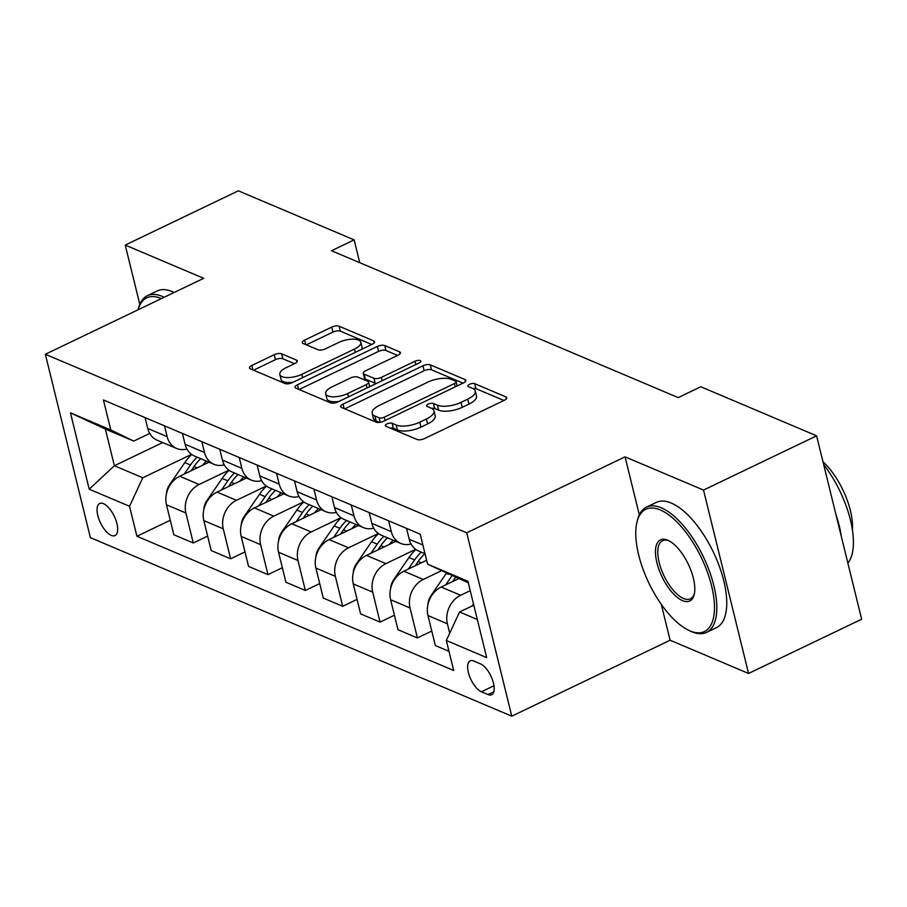 <?xml version="1.0" encoding="UTF-8"?>
<svg xmlns="http://www.w3.org/2000/svg" width="907" height="907" viewBox="0 0 907 907"><rect width="100%" height="100%" fill="white"/><g stroke="black" fill="none" stroke-linecap="round" stroke-linejoin="round"><path stroke-width="1.36" d="M386.96 423.92A3.821 1.508 -13.8 0 0 385.305 425.7A3.821 1.508 -13.8 0 0 385.906 426.279L417.073 439.487A5.453 2.154 -13.8 0 0 424.453 438.603L504.383 400.259A5.453 2.154 -13.8 0 0 506.741 397.708A5.453 2.154 -13.8 0 0 505.879 396.881L474.712 383.684A3.821 1.508 -13.8 0 0 469.554 384.296A3.821 1.508 -13.8 0 0 467.899 386.076A3.821 1.508 -13.8 0 0 468.5 386.665L472.536 388.366A17.448 6.905 -13.8 0 1 475.279 391.019A17.448 6.905 -13.8 0 1 467.706 399.159L461.051 402.357A17.448 6.905 -13.8 0 1 437.457 405.202L433.421 403.49A3.821 1.508 -13.8 0 0 428.263 404.114A3.821 1.508 -13.8 0 0 426.607 405.894A3.821 1.508 -13.8 0 0 427.208 406.472L431.233 408.184A17.448 6.905 -13.8 0 1 433.977 410.837A17.448 6.905 -13.8 0 1 426.415 418.977L419.76 422.174A17.448 6.905 -13.8 0 1 396.155 425.009L392.13 423.297A3.821 1.508 -13.8 0 0 386.96 423.92M111.255 535.391A17.777 7.641 -115.6 0 0 115.053 535.561A17.777 7.641 -115.6 0 0 115.801 519.915A17.777 7.641 -115.6 0 0 103.466 503.668A17.777 7.641 -115.6 0 0 99.668 503.498A17.777 7.641 -115.6 0 0 98.92 519.144A17.777 7.641 -115.6 0 0 111.255 535.391M281.612 353.809A5.453 2.154 -13.8 0 0 274.243 354.705L251.817 365.464A5.453 2.154 -13.8 0 0 249.459 368.004A5.453 2.154 -13.8 0 0 250.309 368.832L284.923 383.502A5.453 2.154 -13.8 0 0 292.303 382.607L372.233 344.263A5.453 2.154 -13.8 0 0 374.591 341.724A5.453 2.154 -13.8 0 0 373.729 340.896L339.116 326.225A5.453 2.154 -13.8 0 0 331.747 327.11L304.661 340.114A5.453 2.154 -13.8 0 0 302.292 342.653A5.453 2.154 -13.8 0 0 303.153 343.481L317.972 349.762A5.453 2.154 -13.8 0 0 325.341 348.866L338.776 342.427A14.591 5.771 -13.8 0 1 360.793 342.268A14.591 5.771 -13.8 0 1 354.467 349.082L301.85 374.319A14.591 5.771 -13.8 0 1 279.832 374.478A14.591 5.771 -13.8 0 1 286.159 367.675L294.922 363.469A5.453 2.154 -13.8 0 0 297.292 360.918A5.453 2.154 -13.8 0 0 296.43 360.09L281.612 353.809L282.837 358.775A5.453 2.154 -13.8 0 0 275.456 359.66L253.506 370.192M203.69 278.313L125.234 245.071L238.337 190.821L354.138 239.879L331.52 250.729L678.187 397.606L700.805 386.756L816.606 435.825L703.515 490.075L625.059 456.845L466.731 532.794L45.35 354.263L203.69 278.313M343.05 404.114A5.453 2.154 -13.8 0 0 340.681 406.653A5.453 2.154 -13.8 0 0 341.542 407.481L376.156 422.152A5.453 2.154 -13.8 0 0 383.525 421.267L463.454 382.924A5.453 2.154 -13.8 0 0 465.824 380.373A5.453 2.154 -13.8 0 0 464.962 379.545L430.349 364.875A5.453 2.154 -13.8 0 0 422.979 365.77L343.05 404.114L344.15 408.592M330.545 402.821L295.92 388.162A5.453 2.154 -13.8 0 1 295.07 387.334A5.453 2.154 -13.8 0 1 297.428 384.783L377.357 346.44A5.453 2.154 -13.8 0 1 384.738 345.556L399.545 351.825A5.453 2.154 -13.8 0 1 400.406 352.664A5.453 2.154 -13.8 0 1 398.037 355.204L365.623 370.759A5.453 2.154 -13.8 0 0 363.265 373.299A5.453 2.154 -13.8 0 0 364.115 374.126L373.945 378.287A5.453 2.154 -13.8 0 0 381.325 377.403L415.066 361.213A3.821 1.508 -13.8 0 1 420.825 361.167A3.821 1.508 -13.8 0 1 419.17 362.959L337.914 401.937A5.453 2.154 -13.8 0 1 330.545 402.821M480.438 663.833L473.862 661.044A17.222 7.403 -115.6 0 0 470.189 660.874A17.222 7.403 -115.6 0 0 469.463 676.044A17.222 7.403 -115.6 0 0 481.413 691.78L487.989 694.558A17.222 7.403 -115.6 0 0 491.662 694.728A17.222 7.403 -115.6 0 0 492.388 679.57A17.222 7.403 -115.6 0 0 480.438 663.833M466.731 532.794L511.775 716.179L90.394 537.647L45.35 354.263M468.307 582.838L427.582 564.165L420.213 534.189L103.432 399.964L110.801 429.952L133.76 441.097L105.371 429.068L114.384 465.745L142.773 477.774L191.558 454.373M427.582 564.165L467.921 581.262L486.674 657.586L446.323 640.501L459.554 611.987L473.794 605.162M170.278 520.255L136.912 536.264L453.693 670.488L446.323 640.501M136.912 536.264L129.542 506.276L89.203 489.19L70.451 412.855L110.801 429.952M661.294 604.357L670.103 640.229L748.558 673.459L703.515 490.075M748.558 673.459L861.65 619.209L816.606 435.825M125.234 245.071L139.78 304.298M670.103 640.229L511.775 716.179M359.739 262.69L354.138 239.879M459.554 611.987L477.32 619.515M162.693 442.571L114.384 465.745L89.203 489.19M207.635 536.082L193.27 542.976L173.838 534.745L166.48 504.768A22.233 18.038 -67 0 1 179.699 476.254L209.018 462.196M193.27 542.976L185.901 512.999A22.233 18.038 -67 0 1 199.132 484.485L228.915 470.2M244.992 551.909L230.627 558.803L211.195 550.572L203.837 520.595A22.233 18.038 -67 0 1 217.056 492.082L246.375 478.023M230.627 558.803L223.258 528.826A22.233 18.038 -67 0 1 236.478 500.313L266.273 486.027M282.349 567.737L267.973 574.63L248.552 566.399L241.183 536.422A22.233 18.038 -67 0 1 254.414 507.909L283.732 493.85M267.973 574.63L260.615 544.654A22.233 18.038 -67 0 1 273.835 516.14L303.618 501.854M319.706 583.564L305.33 590.457L285.909 582.226L278.54 552.25A22.233 18.038 -67 0 1 291.771 523.736L321.078 509.677M305.33 590.457L297.972 560.481A22.233 18.038 -67 0 1 311.192 531.967L340.975 517.682M357.063 599.391L342.687 606.284L323.266 598.053L315.897 568.077A22.233 18.038 -67 0 1 329.128 539.563L358.435 525.504M342.687 606.284L335.329 576.308A22.233 18.038 -67 0 1 348.549 547.794L378.332 533.509M394.42 615.218L380.044 622.111L360.623 613.892L353.254 583.904A22.233 18.038 -67 0 1 366.485 555.39L395.792 541.332M380.044 622.111L372.686 592.135A22.233 18.038 -67 0 1 385.906 563.621L415.689 549.336M431.777 631.045L417.401 637.938L397.98 629.719L390.611 599.731A22.233 18.038 -67 0 1 403.842 571.217L426.619 560.288M417.401 637.938L410.043 607.962A22.233 18.038 -67 0 1 423.263 579.448L441.267 570.809M448.988 651.328L435.337 645.546L427.968 615.558A22.233 18.038 -67 0 1 441.199 587.044L458.568 578.711M449.713 633.211L447.389 623.789A22.233 18.038 -67 0 1 460.62 595.275L470.234 590.672M149.7 433.455L133.76 441.097M425.009 553.712L418.649 551.014A22.233 18.038 -67 0 1 409.216 539.223L406.563 528.396M411.052 543.973A22.233 18.038 -67 0 1 400.713 543.418A22.233 18.038 -67 0 1 391.291 531.627L388.627 520.799M400.713 543.418L381.291 535.187A22.233 18.038 -67 0 1 371.87 523.396L369.206 512.568M373.695 528.146A22.233 18.038 -67 0 1 363.356 527.591A22.233 18.038 -67 0 1 353.934 515.8L351.27 504.972M363.356 527.591L343.934 519.36A22.233 18.038 -67 0 1 334.513 507.569L331.849 496.741M336.338 512.319A22.233 18.038 -67 0 1 325.998 511.763A22.233 18.038 -67 0 1 316.577 499.972L313.924 489.145M325.998 511.763L306.577 503.532A22.233 18.038 -67 0 1 297.156 491.741L294.492 480.914M298.981 496.492A22.233 18.038 -67 0 1 288.641 495.936A22.233 18.038 -67 0 1 279.22 484.145L276.567 473.318M288.641 495.936L269.22 487.705A22.233 18.038 -67 0 1 259.799 475.914L257.135 465.087M261.624 480.665A22.233 18.038 -67 0 1 251.284 480.109A22.233 18.038 -67 0 1 241.863 468.318L239.21 457.491M251.284 480.109L231.863 471.878A22.233 18.038 -67 0 1 222.442 460.087L219.777 449.26M224.267 464.838A22.233 18.038 -67 0 1 213.939 464.282A22.233 18.038 -67 0 1 204.506 452.491L201.853 441.664M213.939 464.282L194.506 456.051A22.233 18.038 -67 0 1 185.085 444.26L182.42 433.433M186.91 449.01A22.233 18.038 -67 0 1 176.582 448.455A22.233 18.038 -67 0 1 167.149 436.664L164.496 425.837M176.582 448.455L157.149 440.224A22.233 18.038 -67 0 1 147.728 428.433L145.063 417.605M142.773 477.774L129.542 506.276M70.451 412.855L105.371 429.068M625.059 456.845L639.299 514.791M390.373 428.172A3.821 1.508 -13.8 0 1 393.343 428.251L397.379 429.963A17.448 6.905 -13.8 0 0 420.973 427.129L419.76 422.174M433.977 410.837L435.201 415.791A17.448 6.905 -13.8 0 1 427.628 423.932L420.973 427.129M475.279 391.019L476.492 395.985A17.448 6.905 -13.8 0 1 468.93 404.125L462.264 407.311A17.448 6.905 -13.8 0 1 438.671 410.157L434.634 408.445A3.821 1.508 -13.8 0 0 431.641 408.365M503.907 400.486L475.937 388.638A3.821 1.508 -13.8 0 0 472.944 388.559M462.978 383.151L431.562 369.841A5.453 2.154 -13.8 0 0 424.193 370.725L344.739 408.842M379.149 417.798A3.821 1.508 -13.8 0 0 384.307 417.175L454.464 383.525A3.821 1.508 -13.8 0 0 456.119 381.745A3.821 1.508 -13.8 0 0 455.518 381.167L451.267 379.364A17.448 6.905 -13.8 0 0 427.673 382.198L379.716 405.202A17.448 6.905 -13.8 0 0 372.153 413.343A17.448 6.905 -13.8 0 0 374.886 415.996L379.149 417.798L380.248 422.299M372.153 413.343L373.367 418.297A17.448 6.905 -13.8 0 0 376.11 420.95L374.886 415.996M379.534 422.401L376.11 420.95M299.129 389.511L378.582 351.394L377.357 346.44M397.572 355.431L385.951 350.51A5.453 2.154 -13.8 0 0 378.582 351.394M363.265 373.299L364.478 378.253A5.453 2.154 -13.8 0 0 365.34 379.081L375.158 383.242A5.453 2.154 -13.8 0 0 376.292 383.525M331.985 386.892A14.591 5.771 -13.8 0 0 325.67 393.695A14.591 5.771 -13.8 0 0 347.687 393.536L366.224 384.647A5.453 2.154 -13.8 0 0 368.582 382.108A5.453 2.154 -13.8 0 0 367.732 381.269L357.902 377.108A5.453 2.154 -13.8 0 0 350.533 377.992L331.985 386.892M325.67 393.695L326.883 398.649A14.591 5.771 -13.8 0 0 338.912 401.461M294.446 363.696L282.837 358.775M279.832 374.478L281.045 379.432A14.591 5.771 -13.8 0 0 293.074 382.244M361.621 349.354A14.591 5.771 -13.8 0 0 362.006 347.234L360.793 342.268M371.757 344.49L340.34 331.18A5.453 2.154 -13.8 0 0 332.96 332.075L306.351 344.841M472.128 605.955L473.499 603.971M427.957 604.516A14.727 11.95 -67 0 1 431.063 595.536L446.278 573.383A42.504 34.5 -67 0 1 446.346 573.281M452.616 581.568L455.484 577.408M451.89 575.888L445.711 584.879M390.6 588.688A14.727 11.95 -67 0 1 393.706 579.709L408.932 557.556A42.504 34.5 -67 0 1 415.871 549.472M415.259 565.741L418.195 561.478A42.504 34.5 -67 0 1 424.861 553.644M421.279 552.125A42.504 34.5 113 0 0 414.601 559.959L408.354 569.052M389.205 544.495A42.504 34.5 -67 0 1 393.185 540.232M353.242 572.861A14.727 11.95 -67 0 1 356.349 563.882L371.575 541.728A42.504 34.5 -67 0 1 378.514 533.645M377.902 549.914L380.838 545.651A42.504 34.5 -67 0 1 387.516 537.817M383.922 536.298A42.504 34.5 113 0 0 377.244 544.132L370.997 553.225M351.848 528.668A42.504 34.5 -67 0 1 355.827 524.405M315.885 557.034A14.727 11.95 -67 0 1 318.992 548.055L334.218 525.901A42.504 34.5 -67 0 1 341.168 517.818M340.544 534.087L343.481 529.824A42.504 34.5 -67 0 1 350.159 521.99M346.565 520.471A42.504 34.5 113 0 0 339.898 528.305L333.64 537.398M689.978 630.887A67.798 29.137 -115.6 0 0 711.587 585.865A67.798 29.137 -115.6 0 0 660.273 509.949A67.798 29.137 -115.6 0 0 636.839 522.659A67.798 29.137 -115.6 0 0 648.856 583.02A67.798 29.137 -115.6 0 0 688.413 630.172A67.798 29.137 -115.6 0 0 689.978 630.887M636.839 522.659L637.247 520.833A69.465 29.852 64.4 0 1 646.442 507.138A69.465 29.852 64.4 0 1 661.26 507.818A69.465 29.852 64.4 0 1 709.467 571.263A69.465 29.852 64.4 0 1 706.53 632.394A69.465 29.852 64.4 0 1 691.701 631.726A69.465 29.852 64.4 0 1 690.091 630.989L688.413 630.172M682.552 600.649A33.899 14.569 64.4 0 1 656.895 562.691A33.899 14.569 64.4 0 1 667.699 540.187A33.899 14.569 64.4 0 1 668.482 540.538A33.899 14.569 64.4 0 1 688.254 564.12A33.899 14.569 64.4 0 1 694.274 594.3A33.899 14.569 64.4 0 1 682.552 600.649M669.343 540.991A32.233 13.854 -115.6 0 0 662.541 540.708A32.233 13.854 -115.6 0 0 661.18 569.074A32.233 13.854 -115.6 0 0 683.538 598.518A32.233 13.854 -115.6 0 0 690.42 598.824A32.233 13.854 -115.6 0 0 694.456 593.348M823.669 464.577A69.465 29.852 64.4 0 1 847.864 563.077M835.891 514.348A69.465 29.852 64.4 0 1 841.243 536.116M822.966 461.72A50.01 21.496 64.4 0 1 852.433 529.869M646.442 507.138L656.396 502.365A69.465 29.852 64.4 0 1 671.214 503.045A69.465 29.852 64.4 0 1 719.41 566.49A69.465 29.852 64.4 0 1 716.473 627.621L706.53 632.394M161.412 298.596A67.798 29.137 -115.6 0 0 161.197 298.494A67.798 29.137 -115.6 0 0 138.113 309.763M138.079 309.786L138.17 309.378A69.465 29.852 64.4 0 1 147.365 295.693A69.465 29.852 64.4 0 1 162.183 296.362A69.465 29.852 64.4 0 1 164.156 297.269M147.365 295.693L157.308 290.909A69.465 29.852 64.4 0 1 172.137 291.589A69.465 29.852 64.4 0 1 174.11 292.496M314.491 512.84A42.504 34.5 -67 0 1 318.482 508.578M278.528 541.207A14.727 11.95 -67 0 1 281.635 532.228L296.861 510.074A42.504 34.5 -67 0 1 303.811 501.99M303.199 518.26L306.124 513.997A42.504 34.5 -67 0 1 312.802 506.163M309.208 504.643A42.504 34.5 113 0 0 302.541 512.478L296.283 521.57M277.134 497.013A42.504 34.5 -67 0 1 281.125 492.75M241.171 525.38A14.727 11.95 -67 0 1 244.278 516.4L259.504 494.247A42.504 34.5 -67 0 1 266.454 486.163M265.842 502.433L268.767 498.17A42.504 34.5 -67 0 1 275.445 490.336M271.851 488.816A42.504 34.5 113 0 0 265.184 496.651L258.926 505.743M239.777 481.186A42.504 34.5 -67 0 1 243.768 476.923M203.814 509.553A14.727 11.95 -67 0 1 206.921 500.573L222.147 478.42A42.504 34.5 -67 0 1 229.097 470.336M228.485 486.606L231.41 482.343A42.504 34.5 -67 0 1 238.088 474.508M234.505 472.989A42.504 34.5 113 0 0 227.827 480.823L221.58 489.916M202.42 465.359A42.504 34.5 -67 0 1 206.411 461.096M166.457 493.725A14.727 11.95 -67 0 1 169.564 484.746L184.79 462.593A42.504 34.5 -67 0 1 191.74 454.509M191.128 470.778L194.053 466.515A42.504 34.5 -67 0 1 200.73 458.681M197.148 457.162A42.504 34.5 113 0 0 190.47 464.996L184.223 474.089M179.699 476.254L199.132 484.485M217.056 492.082L236.478 500.313M254.414 507.909L273.835 516.14M291.771 523.736L311.192 531.967M329.128 539.563L348.549 547.794M366.485 555.39L385.906 563.621M403.842 571.217L423.263 579.448M441.199 587.044L460.62 595.275M409.216 539.223L422.866 545.016M427.968 615.558L447.389 623.789M390.611 599.731L410.043 607.962M371.87 523.396L391.291 531.627M353.254 583.904L372.686 592.135M334.513 507.569L353.934 515.8M315.897 568.077L335.329 576.308M297.156 491.741L316.577 499.972M278.54 552.25L297.972 560.481M259.799 475.914L279.22 484.145M241.183 536.422L260.615 544.654M222.442 460.087L241.863 468.318M203.837 520.595L223.258 528.826M185.085 444.26L204.506 452.491M166.48 504.768L185.901 512.999M147.728 428.433L167.149 436.664M493.839 691.758L487.989 694.558M493.998 685.737L481.413 691.78M397.379 429.963L396.155 425.009M427.628 423.932L426.415 418.977M434.634 408.445L433.421 403.49M438.671 410.157L437.457 405.202M462.264 407.311L461.051 402.357M468.93 404.125L467.706 399.159M475.937 388.638L474.712 383.684M506.367 398.842L505.879 396.881M393.343 428.251L392.13 423.297M424.193 370.725L422.979 365.77M431.562 369.841L430.349 364.875M465.45 381.507L464.962 379.545M385.124 420.497L384.307 417.175M455.28 386.847L454.464 383.525M298.528 389.262L297.428 384.783M385.951 350.51L384.738 345.556M400.032 353.787L399.545 351.825M365.34 379.081L364.115 374.126M375.158 383.242L373.945 378.287M382.13 380.725L381.325 377.403M415.882 364.535L415.066 361.213M348.503 396.858L347.687 393.536M367.04 387.969L366.224 384.647M296.906 362.052L296.43 360.09M302.666 377.641L301.85 374.319M355.283 352.392L354.467 349.082M305.761 344.592L304.661 340.114M332.96 332.075L331.747 327.11M340.34 331.18L339.116 326.225M374.217 342.857L373.729 340.896M252.917 369.931L251.817 365.464M275.456 359.66L274.243 354.705M446.278 573.383L448.432 574.29M418.195 561.478L421.358 562.816M408.932 557.556L414.601 559.959M380.838 545.651L384.001 546.989M371.575 541.728L377.244 544.132M343.481 529.824L346.644 531.162M334.218 525.901L339.898 528.305M306.124 513.997L309.287 515.335M296.861 510.074L302.541 512.478M268.767 498.17L271.93 499.508M259.504 494.247L265.184 496.651M231.41 482.343L234.573 483.68M222.147 478.42L227.827 480.823M194.053 466.515L197.216 467.853M184.79 462.593L190.47 464.996M457.151 385.94L456.119 381.745M369.716 386.688L368.582 382.108"/></g></svg>
